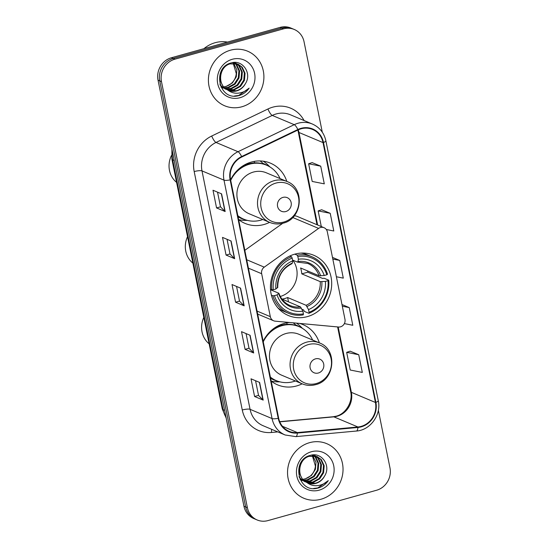 <?xml version="1.0" encoding="UTF-8"?>
<svg xmlns="http://www.w3.org/2000/svg" width="548" height="548" viewBox="0 0 548 548"><rect width="100%" height="100%" fill="white"/><g stroke="black" fill="none" stroke-linecap="round" stroke-linejoin="round"><path stroke-width="0.82" d="M320.47 227.502A6.165 5.713 112.8 0 0 318.607 228.4L264.259 267.143A6.165 5.713 112.8 0 0 261.656 273.719L270.315 316.655A6.165 5.713 112.8 0 0 273.582 320.758A6.165 5.713 112.8 0 0 275.151 321.155L338.493 327.019A6.165 5.713 112.8 0 0 344.973 319.361L327.32 231.811A6.165 5.713 112.8 0 0 324.053 227.708A6.165 5.713 112.8 0 0 320.47 227.502M289.597 322.491A32.688 30.263 112.8 0 0 283.98 323.498A32.688 30.263 112.8 0 0 263.156 341.281M279.987 381.867L277.459 381.846A32.072 29.695 -67.2 0 1 271.178 381.086A32.688 30.263 112.8 0 0 277.603 384.86A32.688 30.263 112.8 0 0 296.578 385.963A32.688 30.263 112.8 0 0 302.14 383.812M294.769 254.156A32.688 30.263 112.8 0 0 270.609 283.617A32.688 30.263 112.8 0 0 288.385 315.518A32.688 30.263 112.8 0 0 307.36 316.621A32.688 30.263 112.8 0 0 331.519 287.159A32.688 30.263 112.8 0 0 313.744 255.258A32.688 30.263 112.8 0 0 294.769 254.156M286.81 181.415A32.688 30.263 112.8 0 0 270.397 163.14A32.688 30.263 112.8 0 0 251.422 162.037A32.688 30.263 112.8 0 0 230.598 179.819M247.429 220.406L244.901 220.385A32.072 29.695 -67.2 0 1 238.627 219.625A32.688 30.263 112.8 0 0 245.045 223.399A32.688 30.263 112.8 0 0 264.02 224.502A32.688 30.263 112.8 0 0 269.582 222.351M319.361 342.884A32.688 30.263 112.8 0 0 302.955 324.601A32.688 30.263 112.8 0 0 299.523 323.409M282.754 223.276L244.812 250.326M324.053 227.708L296.989 216.323A6.165 5.713 112.8 0 0 294.112 215.967M322.286 132.191L304.058 41.785A18.502 17.132 112.8 0 0 294.262 29.469L290.824 28.023A18.502 17.132 112.8 0 0 280.083 27.4L171.449 57.745A18.502 17.132 112.8 0 0 158.036 80.166L243.942 506.215A18.502 17.132 112.8 0 0 253.738 518.531L255.457 519.251A18.502 17.132 112.8 0 1 245.662 506.941A18.502 17.132 112.8 0 0 255.457 519.251L257.176 519.977A18.502 17.132 112.8 0 0 267.917 520.6L376.551 490.255A18.502 17.132 112.8 0 0 389.964 467.834L378.353 410.253M294.262 29.469A18.502 17.132 112.8 0 0 283.522 28.845L174.881 59.191L173.161 58.472A18.502 17.132 112.8 0 0 159.756 80.892L245.662 506.941L159.756 80.892A18.502 17.132 112.8 0 1 173.161 58.472L281.802 28.126L173.161 58.472L171.449 57.745M292.543 28.749A18.502 17.132 112.8 0 0 281.802 28.126A18.502 17.132 112.8 0 1 292.543 28.749M230.448 50.211A29.606 27.414 112.8 0 0 208.569 76.891A29.606 27.414 112.8 0 0 224.666 105.778A29.606 27.414 112.8 0 0 241.853 106.778A29.606 27.414 112.8 0 0 263.739 80.097A29.606 27.414 112.8 0 0 247.634 51.204A29.606 27.414 112.8 0 0 230.448 50.211A29.606 27.414 112.8 0 0 208.569 76.891A29.606 27.414 112.8 0 0 224.666 105.778A29.606 27.414 112.8 0 0 241.853 106.778A29.606 27.414 112.8 0 0 263.739 80.097A29.606 27.414 112.8 0 0 247.634 51.204A29.606 27.414 112.8 0 0 230.448 50.211M309.579 442.668A29.606 27.414 112.8 0 0 287.7 469.348A29.606 27.414 112.8 0 0 303.804 498.242A29.606 27.414 112.8 0 0 320.991 499.242A29.606 27.414 112.8 0 0 342.87 472.554A29.606 27.414 112.8 0 0 326.766 443.668A29.606 27.414 112.8 0 0 309.579 442.668A29.606 27.414 112.8 0 0 287.7 469.348A29.606 27.414 112.8 0 0 303.804 498.242A29.606 27.414 112.8 0 0 320.991 499.242A29.606 27.414 112.8 0 0 342.87 472.554A29.606 27.414 112.8 0 0 326.766 443.668A29.606 27.414 112.8 0 0 309.579 442.668M301.119 128.801A19.735 18.276 -67.2 0 1 312.572 129.465A19.735 18.276 -67.2 0 1 323.025 142.596L375.428 402.472A19.735 18.276 -67.2 0 1 357.919 426.981L297.365 432.571A19.735 18.276 -67.2 0 1 289.111 431.31A19.735 18.276 -67.2 0 1 278.658 418.179L230.585 179.751A19.735 18.276 -67.2 0 1 241.805 157.002L298.03 129.965A19.735 18.276 -67.2 0 1 301.119 128.801M301.023 128.328A20.228 18.728 112.8 0 0 297.859 129.52L241.627 156.557A20.228 18.728 112.8 0 0 230.133 179.874L278.206 418.302A20.228 18.728 112.8 0 0 297.379 433.057L357.933 427.467A20.228 18.728 112.8 0 0 375.88 402.348L323.478 142.473A20.228 18.728 112.8 0 0 301.023 128.328M358.741 354.734L346.665 352.337L350.227 370.016L362.31 372.414L358.741 354.734L350.165 351.179M320.724 166.167L308.64 163.763L312.202 181.443L324.286 183.847L320.724 166.167L312.141 162.612M326.307 229.502L333.794 230.989L330.225 213.309L321.649 209.754M174.881 59.191A18.502 17.132 112.8 0 0 161.475 81.611L247.381 507.66A18.502 17.132 112.8 0 0 257.176 519.977M263.177 400.109L254.587 396.492L251.018 378.812L259.615 382.429L263.177 400.109A4.932 1.103 -11.4 0 1 262.951 399.965L259.396 382.34M234.66 258.683L226.071 255.067L222.502 237.387L231.098 241.004L234.66 258.683A4.932 1.103 -11.4 0 1 234.428 258.533L230.879 240.908M225.153 211.535L216.563 207.925L213.001 190.245L221.591 193.862L225.153 211.535A4.932 1.103 -11.4 0 1 224.927 211.391L221.371 193.766M253.669 352.967L245.079 349.35L241.517 331.67L250.107 335.287L253.669 352.967A4.932 1.103 -11.4 0 1 253.443 352.823L249.888 335.191M244.168 305.825L235.572 302.208L232.01 284.528L240.599 288.145L244.168 305.825A4.932 1.103 -11.4 0 1 243.935 305.674L240.38 288.049M344.37 323.601L352.802 325.272L349.24 307.592L341.986 304.544M336.383 276.754L343.295 278.131L339.733 260.451L332.478 257.402M235.572 302.208L239.51 301.105M236.558 286.44L239.517 301.133L243.935 305.674M245.079 349.35L249.018 348.247M246.059 333.581L249.025 348.281L253.443 352.823M216.563 207.925L220.501 206.822L224.927 211.391M226.071 255.067L230.009 253.964M227.05 239.298L230.016 253.991L234.428 258.533M254.587 396.492L258.526 395.389M255.567 380.723L258.533 395.423L262.951 399.965M339.733 260.451L332.814 259.081M330.225 213.309L318.148 210.911L321.717 209.733M321.299 226.55L318.148 210.911M308.64 163.763L312.216 162.585M349.24 307.592L342.322 306.222M346.665 352.337L350.234 351.158M220.508 206.849L217.542 192.156M227.502 42.086A30.839 28.551 112.8 0 0 215.172 42.703A30.839 28.551 112.8 0 0 203.924 48.676M235.195 63.397L236.77 64.904L239.599 70.987L239.003 78.028L235.071 84.118L228.811 87.598L224.844 88.009M234.811 63.356L236.085 64.616L238.914 70.699L238.318 77.748L234.393 83.83L228.132 87.31L224.557 87.735M236.674 63.691L239.497 66.048L242.326 72.137L241.73 79.179L237.805 85.269L231.537 88.742L226.029 88.988M223.166 88.159L220.926 86.94M236.311 63.602L238.818 65.76L241.647 71.85L241.045 78.891L237.12 84.981L230.859 88.454L225.728 88.755M222.488 87.872L221.022 87.139M227.845 90.091A13.94 12.912 112.8 0 0 228.598 90.441A13.94 12.912 112.8 0 0 236.688 90.913A13.94 12.912 112.8 0 0 245.429 83.618C252.224 73.233 242.49 59.479 231.599 62.815C211.857 66.959 218.337 100.565 238.017 95.825L238.983 95.585C243.168 94.359 246.559 91.879 249.155 88.132C245.922 91.16 242.141 92.845 237.811 93.201C234.126 93.427 230.797 92.393 227.845 90.091C216.898 85.44 218.947 66.493 230.263 63.821L238.079 64.178L242.223 67.198L245.052 73.281L244.456 80.33L240.531 86.413L234.27 89.893L227.297 89.797M225.899 89.303L221.392 86.132L219.871 84.132M237.729 64.041L241.545 66.911L244.374 72.994L243.778 80.042L239.846 86.132L233.585 89.605L226.975 89.612M225.214 89.016L220.248 85.31M245.429 83.618C243.244 87.317 240.209 89.694 236.311 90.749L228.276 90.304M227.927 90.16L223.44 86.995L220.152 80.714L220.501 72.802M228.776 63.808L238.079 64.178M232.852 62.575L233.345 63.02M233.633 63.308L236.873 69.843L236.27 76.884L232.345 82.974L226.084 86.447L223.728 86.837A13.94 12.912 112.8 0 0 225.947 86.392A13.94 12.912 112.8 0 0 236.277 73.59L233.222 63.315M232.544 62.623L232.948 63.02M233.948 62.547L234.887 63.171M233.633 62.486L234.51 63.109M233.688 62.479L236.352 63.513M233.928 62.465L235.345 63.027M235.003 62.89L235.989 63.404M232.277 59.28A20.112 18.618 112.8 0 0 217.7 83.645A20.112 18.618 112.8 0 0 240.024 97.708A20.112 18.618 112.8 0 0 254.601 73.336A20.112 18.618 112.8 0 0 232.277 59.28M249.155 88.132L238.668 95.448L234.469 96.016M274.445 295.639L272.877 295.776A30.592 28.325 112.8 0 0 288.344 313.223A30.592 28.325 112.8 0 0 303.243 314.894L303.428 313.894A29.359 27.181 112.8 0 1 274.445 295.639L277.062 294.906A26.523 24.557 112.8 0 0 302.88 311.168L300.427 306.873L281.973 299.105A22.817 21.125 112.8 0 0 284.844 298.516A22.817 21.125 112.8 0 0 287.632 297.523L306.085 305.291L308.538 309.586A26.523 24.557 112.8 0 0 325.396 281.405L328.012 280.672A29.359 27.181 112.8 0 1 309.086 312.312L308.901 313.319A30.592 28.325 112.8 0 0 328.718 280.172L328.012 280.672M270.52 289.755L278.754 293.221L277.062 294.906M294.783 254.149L297.174 255.156L297.838 256.526A29.359 27.181 112.8 0 1 326.827 274.781L324.204 275.514L319.052 275.74L300.592 267.972A22.817 21.125 -67.2 0 1 301.784 273.863L307.764 272.192A29.297 27.126 112.8 0 0 307.613 270.924M307.764 272.192L322.587 278.425L324.121 278.24L328.718 280.172M308.901 313.319L304.304 311.38L303.708 309.99L301.948 309.25M277.946 307.921A30.592 28.325 112.8 0 0 283.741 311.291L288.344 313.223M272.877 295.776L271.383 295.146M270.493 289.378L273.26 289.741A29.359 27.181 112.8 0 1 292.18 258.101L291.515 256.738A30.592 28.325 112.8 0 0 271.692 289.878M291.515 256.738L289.803 256.019M309.086 312.312L308.538 309.586M302.88 311.168L303.428 313.894M292.18 258.101L292.735 260.827A26.523 24.557 112.8 0 0 275.877 289.008L273.26 289.741M325.396 281.405L320.238 281.631L301.784 273.863M291.714 263.663L292.303 263.115L292.735 260.827M275.877 289.008L277.562 287.323M278.754 293.221L278.679 293.769A23.722 21.968 112.8 0 0 301.366 308.065M326.827 274.781L327.533 274.281A30.592 28.325 112.8 0 0 312.072 256.827L307.476 254.895A30.592 28.325 112.8 0 0 301.016 253.108M312.072 256.827A30.592 28.325 112.8 0 0 297.174 255.156M324.204 275.514A26.523 24.557 112.8 0 0 298.393 259.252L297.838 256.526M298.393 259.252L297.961 261.533L297.372 262.081L292.577 260.067M319.052 275.74A22.817 21.125 112.8 0 0 307.75 263.444L297.372 262.081M280.281 296.475A22.817 21.125 112.8 0 0 292.796 260.156M288.501 301.852L287.632 297.523M187.532 236.661A22.201 20.557 112.8 0 0 192.862 263.115M285.782 211.549A7.398 6.85 112.8 0 0 291.146 202.582A7.398 6.85 112.8 0 0 282.932 197.403A7.398 6.85 112.8 0 0 277.569 206.37A7.398 6.85 112.8 0 0 285.782 211.549M286.926 181.47L266.335 172.805A22.201 20.557 112.8 0 0 253.443 172.051A22.201 20.557 112.8 0 0 237.031 192.067A22.201 20.557 112.8 0 0 249.107 213.734L269.698 222.399C274.021 224.173 278.473 224.433 283.063 223.194C302.373 218.967 305.311 187.985 286.926 181.47A22.201 20.557 112.8 0 0 274.034 180.717A22.201 20.557 112.8 0 0 257.622 200.732A22.201 20.557 112.8 0 0 269.698 222.399M237.818 215.645A29.297 27.126 112.8 0 0 243.785 219.186A29.297 27.126 112.8 0 0 260.786 220.173A29.297 27.126 112.8 0 0 262.841 219.515M280.069 178.579A29.297 27.126 112.8 0 0 266.506 165.181A29.297 27.126 112.8 0 0 249.498 164.195A29.297 27.126 112.8 0 0 230.715 180.388M266.506 165.181L265.65 164.818A29.297 27.126 112.8 0 0 248.641 163.831A29.297 27.126 112.8 0 0 240.188 167.804M246.84 164.4A23.126 21.413 112.8 0 0 245.662 164.29M237.894 215.987A29.297 27.126 112.8 0 0 242.922 218.823L243.785 219.186M171.435 155.543A22.201 20.557 112.8 0 0 176.586 182.381M254.56 162.872L254.258 161.386M260.129 160.941L263.321 163.564A29.571 27.379 112.8 0 1 267.767 165.749M263.211 161.187A32.072 29.695 -67.2 0 1 268.143 165.147L269.924 166.941M318.34 373.01A7.398 6.85 112.8 0 0 323.704 364.043A7.398 6.85 112.8 0 0 315.49 358.865A7.398 6.85 112.8 0 0 310.127 367.838A7.398 6.85 112.8 0 0 318.34 373.01M319.477 342.932L298.893 334.266A22.201 20.557 112.8 0 0 286.001 333.52A22.201 20.557 112.8 0 0 269.589 353.529A22.201 20.557 112.8 0 0 281.665 375.195L302.256 383.86C306.579 385.634 311.031 385.895 315.621 384.655C334.931 380.428 337.869 349.446 319.477 342.932A22.201 20.557 112.8 0 0 306.592 342.178A22.201 20.557 112.8 0 0 290.18 362.194A22.201 20.557 112.8 0 0 302.256 383.86M270.376 377.106A29.297 27.126 112.8 0 0 276.336 380.648A29.297 27.126 112.8 0 0 293.344 381.641A29.297 27.126 112.8 0 0 295.399 380.976M312.62 340.041A29.297 27.126 112.8 0 0 299.064 326.642A29.297 27.126 112.8 0 0 282.056 325.656A29.297 27.126 112.8 0 0 263.266 341.849M299.064 326.642L298.201 326.279A29.297 27.126 112.8 0 0 281.199 325.293A29.297 27.126 112.8 0 0 272.746 329.273M279.398 325.861A23.126 21.413 112.8 0 0 278.22 325.752M270.445 377.456A29.297 27.126 112.8 0 0 275.48 380.291L276.336 380.648M203.808 317.395A22.201 20.557 112.8 0 0 209.144 343.843M287.118 324.334L286.816 322.854M293.201 322.827L295.879 325.026A29.571 27.379 112.8 0 1 300.325 327.218M296.509 323.135A32.072 29.695 -67.2 0 1 300.701 326.608L302.482 328.403M314.326 455.861L315.901 457.361L318.731 463.45L318.135 470.492L314.209 476.582L307.949 480.055L303.976 480.466M313.942 455.82L315.223 457.073L318.052 463.163L317.45 470.205L313.524 476.294L307.264 479.767L303.688 480.192M315.806 456.155L318.628 458.512L321.464 464.594L320.861 471.643L316.936 477.726L310.675 481.206L305.168 481.445M302.304 480.617L300.057 479.397M315.443 456.059L317.95 458.224L320.779 464.307L320.183 471.355L316.258 477.438L309.99 480.918L304.859 481.219M301.619 480.329L300.16 479.603M306.976 482.555A13.94 12.912 112.8 0 0 307.729 482.898A13.94 12.912 112.8 0 0 315.826 483.37A13.94 12.912 112.8 0 0 324.56 476.075C331.355 465.697 321.621 451.942 310.73 455.272C290.988 459.423 297.475 493.022 317.155 488.282L318.114 488.042C322.299 486.823 325.69 484.336 328.293 480.596C325.053 483.617 321.272 485.309 316.95 485.665C313.257 485.891 309.935 484.85 306.976 482.555C296.036 477.904 298.078 458.957 309.394 456.285L317.21 456.635L321.361 459.656L324.19 465.745L323.587 472.787L319.662 478.877L313.401 482.35L306.428 482.261M305.031 481.767L300.53 478.596L299.002 476.589M316.867 456.498L320.676 459.368L323.505 465.458L322.909 472.499L318.984 478.589L312.716 482.062L306.106 482.076M304.346 481.48L299.379 477.774M324.56 476.075C322.382 479.774 319.34 482.151 315.449 483.213L307.414 482.761M307.058 482.617L302.571 479.452L299.29 473.177L299.633 465.266M307.914 456.265L317.21 456.635M311.99 455.032L312.483 455.484M312.764 455.765L316.004 462.3L315.408 469.341L311.483 475.431L305.215 478.911L302.866 479.295M302.839 479.267A13.94 12.912 112.8 0 0 305.085 478.849A13.94 12.912 112.8 0 0 315.408 466.053L312.36 455.778M311.682 455.08L312.079 455.477M313.079 455.004L314.025 455.628M312.764 454.943L313.648 455.573M312.819 454.943L315.484 455.97M313.066 454.922L314.484 455.491M314.141 455.354L315.127 455.868M311.408 451.737A20.112 18.618 112.8 0 0 296.838 476.109A20.112 18.618 112.8 0 0 319.162 490.165A20.112 18.618 112.8 0 0 333.732 465.8A20.112 18.618 112.8 0 0 311.408 451.737M328.293 480.596L317.799 487.912L313.607 488.48M318.607 228.4L292.714 217.501M261.656 273.719L248.408 268.143M264.259 267.143L246.716 259.759M270.315 316.655L257.067 311.079M158.036 80.166L161.475 81.611M280.083 27.4L283.522 28.845M243.942 506.215L247.381 507.66M172.401 151.399A24.674 22.845 112.8 0 0 172.661 159.804L174.223 160.461M226.166 418.062L222.276 408.959L171.887 159.084A12.337 2.761 -11.4 0 0 172.661 159.804L223.05 409.685L224.612 410.342M222.276 408.959A12.337 2.761 -11.4 0 0 223.05 409.685A24.674 22.845 112.8 0 0 226.023 417.329M357.919 426.981L333.862 416.857A19.735 18.276 112.8 0 0 337.061 416.268A19.735 18.276 112.8 0 0 351.371 392.347L338.191 326.992M279.788 421.844L333.862 416.857A11.104 3.761 -95.3 0 0 333.177 416.74L336.219 416.179C345.603 414.048 353.124 401.787 350.672 391.697A11.104 2.487 -11.4 0 0 351.371 392.347L375.428 402.472M323.025 142.596L298.968 132.479A19.735 18.276 112.8 0 0 298.249 129.862M277.788 431.899L271.5 432.482A30.839 28.551 -67.2 0 1 242.271 409.993L194.191 171.572A6.165 1.377 -11.4 0 1 202 170.894L223.995 180.148A24.674 22.845 -67.2 0 1 238.017 151.707L294.249 124.677A24.674 22.845 -67.2 0 1 298.105 123.218A24.674 22.845 -67.2 0 1 312.429 124.053L290.433 114.792A24.674 22.845 112.8 0 0 276.11 113.963A24.674 22.845 112.8 0 0 272.253 115.423L216.022 142.453A24.674 22.845 112.8 0 0 202 170.894L250.073 409.322A24.674 22.845 112.8 0 0 263.143 425.734L285.138 434.989A24.674 22.845 -67.2 0 1 272.068 418.576L223.995 180.148A6.165 1.377 -11.4 0 0 230.133 179.874M297.859 129.52A6.165 1.61 64.3 0 0 294.249 124.677L272.253 115.423A6.165 1.61 -115.7 0 1 267.951 108.984A30.839 28.551 -67.2 0 1 304.072 120.533M278.206 418.302A6.165 1.377 168.6 0 1 272.068 418.576L250.073 409.322A6.165 1.377 -11.4 0 0 242.271 409.993M297.379 433.057A6.165 2.089 84.7 0 1 295.831 436.626L356.385 431.036C370.366 430.194 381.538 414.651 378.278 400.704L325.882 140.829A6.165 1.377 168.6 0 1 323.478 142.473M194.191 171.572A30.839 28.551 -67.2 0 1 211.72 136.02A6.165 1.61 -115.7 0 0 216.022 142.453L238.017 151.707A6.165 1.61 64.3 0 1 241.627 156.557M357.933 427.467A6.165 2.089 84.7 0 1 356.385 431.036M375.88 402.348A6.165 1.377 -11.4 0 0 378.278 400.704M211.72 136.02L267.951 108.984M271.733 429.351A6.165 2.089 -95.3 0 0 271.5 432.482M297.365 432.571L282.439 426.289M317.628 225.009L298.968 132.479A11.104 2.487 -11.4 0 1 298.27 131.828L297.831 130.061M278.939 293.379C281.056 299.16 284.755 303.208 290.05 305.51A22.817 21.125 112.8 0 0 300.427 306.873M307.024 306.483A23.722 21.968 112.8 0 0 321.834 281.713M292.303 263.115A23.722 21.968 112.8 0 0 277.487 287.878M306.085 305.291A22.817 21.125 112.8 0 0 320.238 281.631M320.649 275.822A23.722 21.968 112.8 0 0 297.961 261.533M283.761 222.056A20.399 18.885 112.8 0 0 298.544 197.342A20.399 18.885 112.8 0 0 275.904 183.087A20.399 18.885 112.8 0 0 261.122 207.802A20.399 18.885 112.8 0 0 283.761 222.056M238.051 216.796A29.571 27.379 112.8 0 0 245.072 219.686M316.319 383.525A20.399 18.885 112.8 0 0 331.102 358.81A20.399 18.885 112.8 0 0 308.456 344.548A20.399 18.885 112.8 0 0 293.673 369.263A20.399 18.885 112.8 0 0 316.319 383.525M270.609 378.257A29.571 27.379 112.8 0 0 277.631 381.155M273.582 320.758L257.67 314.066M171.887 159.084L171.921 149.035M285.138 434.989L295.831 436.626M325.882 140.829C324.08 132.89 319.594 127.3 312.429 124.053M279.713 421.672L333.177 416.74M350.672 391.697L337.609 326.937M317.004 224.742L298.27 131.828M277.761 287.529C277.658 276.459 282.405 268.506 291.988 263.677"/></g></svg>
